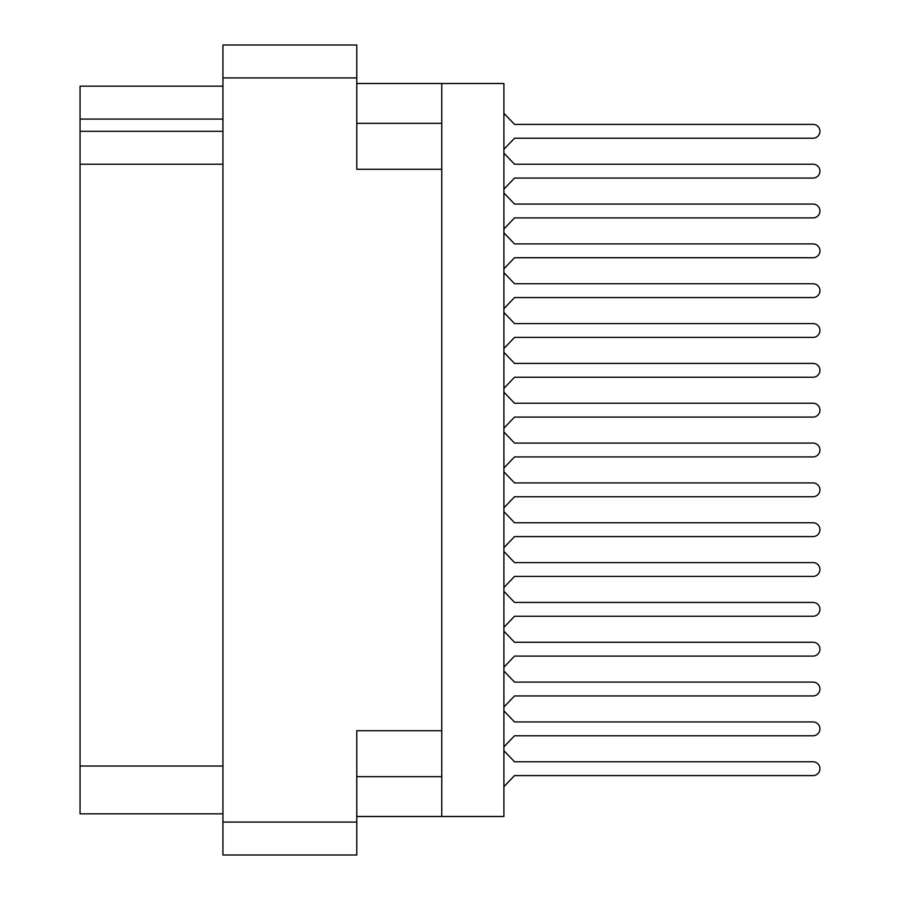 <?xml version="1.0" encoding="UTF-8"?>
<svg xmlns="http://www.w3.org/2000/svg" width="900" height="900" viewBox="0 0 900 900"><rect width="100%" height="100%" fill="white"/><g stroke="black" fill="none" stroke-linecap="round" stroke-linejoin="round"><path stroke-width="1.35" d="M441.765 730.71L356.782 730.71L356.782 855L222.93 855L222.93 45L356.782 45L356.782 169.29L441.765 169.29L441.765 816.491L356.782 816.491M441.765 816.491L503.91 816.491L503.91 83.509L441.765 83.509L441.765 169.29M356.782 83.509L441.765 83.509M222.93 119.093L80.055 119.093L80.055 86.164L222.93 86.164M222.93 813.836L80.055 813.836L80.055 766.035L222.93 766.035M222.93 164.239L80.055 164.239L80.055 766.035M80.055 119.093L80.055 131.31L222.93 131.31M80.055 164.239L80.055 131.31M503.91 746.854L514.53 735.761L813.038 735.761A6.907 6.907 0 0 0 819.945 728.854A6.907 6.907 0 0 0 813.038 721.946L514.53 721.946L503.91 710.854M503.91 189.146L514.53 178.054L813.038 178.054A6.907 6.907 0 0 0 819.945 171.146A6.907 6.907 0 0 0 813.038 164.239L514.53 164.239L503.91 153.146M503.91 149.31L514.53 138.218L813.038 138.218A6.907 6.907 0 0 0 819.945 131.31A6.907 6.907 0 0 0 813.038 124.403L514.53 124.403L503.91 113.31M503.91 786.69L514.53 775.597L813.038 775.597A6.907 6.907 0 0 0 819.945 768.69A6.907 6.907 0 0 0 813.038 761.783L514.53 761.783L503.91 750.69M514.53 775.597L813.038 775.597L514.53 775.597M813.038 761.783L514.53 761.783L813.038 761.783M514.53 178.054L813.038 178.054M813.038 164.239L514.53 164.239M503.91 268.819L514.53 257.726L813.038 257.726A6.907 6.907 0 0 0 819.945 250.819A6.907 6.907 0 0 0 813.038 243.911L514.53 243.911L503.91 232.819M514.53 257.726L813.038 257.726M813.038 243.911L514.53 243.911M503.91 348.491L514.53 337.399L813.038 337.399A6.907 6.907 0 0 0 819.945 330.491A6.907 6.907 0 0 0 813.038 323.584L514.53 323.584L503.91 312.491M514.53 337.399L813.038 337.399M813.038 323.584L514.53 323.584M503.91 428.164L514.53 417.071L813.038 417.071A6.907 6.907 0 0 0 819.945 410.164A6.907 6.907 0 0 0 813.038 403.256L514.53 403.256L503.91 392.164M514.53 417.071L813.038 417.071M813.038 403.256L514.53 403.256M503.91 507.836L514.53 496.744L813.038 496.744A6.907 6.907 0 0 0 819.945 489.836A6.907 6.907 0 0 0 813.038 482.929L514.53 482.929L503.91 471.836M514.53 496.744L813.038 496.744M813.038 482.929L514.53 482.929M503.91 587.509L514.53 576.416L813.038 576.416A6.907 6.907 0 0 0 819.945 569.509A6.907 6.907 0 0 0 813.038 562.601L514.53 562.601L503.91 551.509M514.53 576.416L813.038 576.416M813.038 562.601L514.53 562.601M503.91 667.181L514.53 656.089L813.038 656.089A6.907 6.907 0 0 0 819.945 649.181A6.907 6.907 0 0 0 813.038 642.274L514.53 642.274L503.91 631.181M514.53 656.089L813.038 656.089M813.038 642.274L514.53 642.274M514.53 735.761L813.038 735.761M813.038 721.946L514.53 721.946M514.53 138.218L813.038 138.218L514.53 138.218M813.038 124.403L514.53 124.403L813.038 124.403M503.91 228.982L514.53 217.89L813.038 217.89A6.907 6.907 0 0 0 819.945 210.982A6.907 6.907 0 0 0 813.038 204.075L514.53 204.075L503.91 192.982M514.53 217.89L813.038 217.89L514.53 217.89M813.038 204.075L514.53 204.075L813.038 204.075M503.91 308.655L514.53 297.562L813.038 297.562A6.907 6.907 0 0 0 819.945 290.655A6.907 6.907 0 0 0 813.038 283.748L514.53 283.748L503.91 272.655M514.53 297.562L813.038 297.562L514.53 297.562M813.038 283.748L514.53 283.748L813.038 283.748M503.91 388.327L514.53 377.235L813.038 377.235A6.907 6.907 0 0 0 819.945 370.327A6.907 6.907 0 0 0 813.038 363.42L514.53 363.42L503.91 352.327M514.53 377.235L813.038 377.235M813.038 363.42L514.53 363.42M503.91 468L514.53 456.907L813.038 456.907A6.907 6.907 0 0 0 819.945 450A6.907 6.907 0 0 0 813.038 443.093L514.53 443.093L503.91 432M514.53 456.907L813.038 456.907M813.038 443.093L514.53 443.093M503.91 547.673L514.53 536.58L813.038 536.58A6.907 6.907 0 0 0 819.945 529.673A6.907 6.907 0 0 0 813.038 522.765L514.53 522.765L503.91 511.673M514.53 536.58L813.038 536.58M813.038 522.765L514.53 522.765M503.91 627.345L514.53 616.252L813.038 616.252A6.907 6.907 0 0 0 819.945 609.345A6.907 6.907 0 0 0 813.038 602.438L514.53 602.438L503.91 591.345M514.53 616.252L813.038 616.252L514.53 616.252M813.038 602.438L514.53 602.438L813.038 602.438M503.91 707.018L514.53 695.925L813.038 695.925A6.907 6.907 0 0 0 819.945 689.018A6.907 6.907 0 0 0 813.038 682.11L514.53 682.11L503.91 671.018M514.53 695.925L813.038 695.925L514.53 695.925M813.038 682.11L514.53 682.11L813.038 682.11M356.782 77.929L222.93 77.929M222.93 822.071L356.782 822.071M356.782 776.655L441.765 776.655M441.765 123.345L356.782 123.345"/></g></svg>
